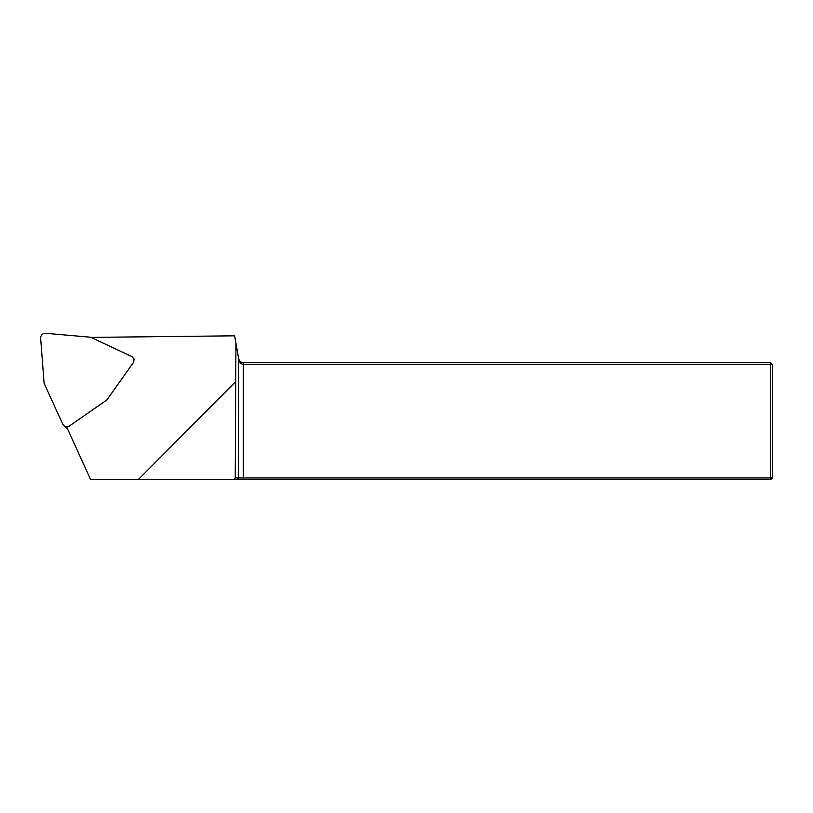 <?xml version="1.0" encoding="UTF-8"?>
<svg xmlns="http://www.w3.org/2000/svg" width="813" height="813" viewBox="0 0 813 813"><rect width="100%" height="100%" fill="white"/><g stroke="black" fill="none" stroke-linecap="round" stroke-linejoin="round"><path stroke-width="1.22" d="M133.525 358.736L134.643 359.255L133.85 360.362M236.949 479.7L238.676 477.953L235.231 477.953L235.933 343.432L238.676 359L238.676 477.953L770.592 477.953L770.592 364.326L243.3 364.326C240.892 364.173 239.347 362.395 238.676 359L238.676 358.696C239.347 361.165 240.892 362.456 243.3 362.568L770.592 362.568L770.592 364.326L772.35 364.326L772.35 477.953L770.592 479.7L138.169 479.7L235.231 382.11M66.615 426.835L90.69 479.7L138.169 479.7M235.231 477.953L233.453 479.7M90.975 337.395L234.652 335.82L235.933 343.432M235.892 342.883L238.676 358.696M772.35 477.953L770.592 477.953L770.592 479.7M243.3 362.568L243.3 479.7M770.592 362.568L772.35 364.326M63.617 425.402A4.685 4.634 -45.2 0 0 69.552 425.9L106.737 400.057L132.976 363.147A4.685 4.634 -45.2 0 0 131.208 356.257L90.589 337.222L45.752 333.3A4.685 4.634 -45.2 0 0 40.65 338.34L44.085 383.228L62.682 424.051A4.685 4.634 -45.2 0 0 63.617 425.402L66.392 428.156A4.685 4.634 -45.2 0 0 67.621 429.03"/></g></svg>
